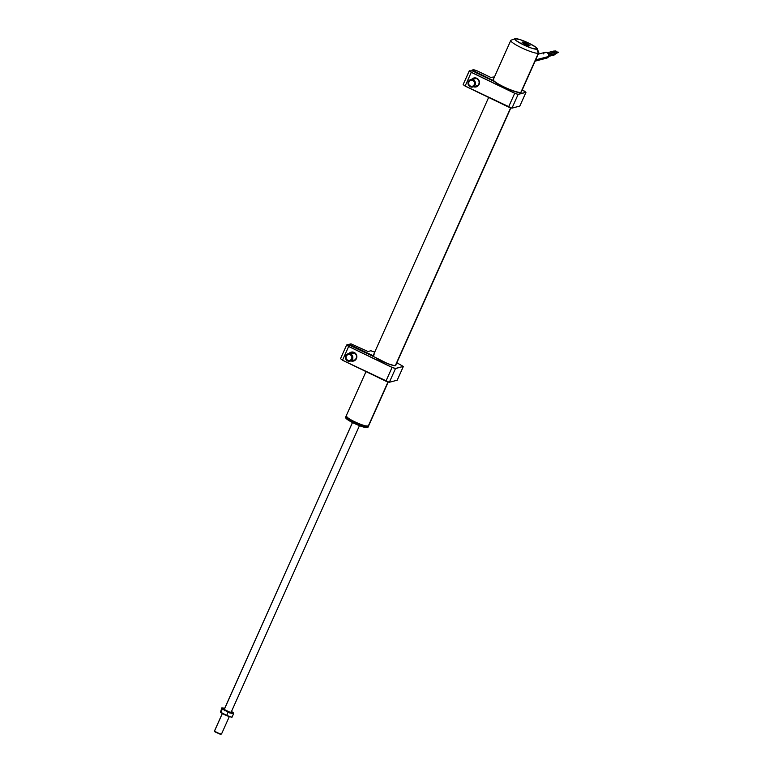 <?xml version="1.0" encoding="UTF-8"?>
<svg xmlns="http://www.w3.org/2000/svg" width="773" height="773" viewBox="0 0 773 773"><rect width="100%" height="100%" fill="white"/><g stroke="black" fill="none" stroke-linecap="round" stroke-linejoin="round"><path stroke-width="1.16" d="M346.275 416.396A12.039 1.846 24.1 0 0 346.314 416.531A12.039 1.846 24.1 0 0 356.353 422.725A12.039 1.846 24.1 0 0 367.938 426.271L368.238 426.165A12.262 1.875 -155.9 0 1 356.43 422.551A12.262 1.875 -155.9 0 1 346.198 416.232A12.262 1.875 -155.9 0 1 346.526 415.681M366.006 371.591L346.178 415.913A12.262 1.875 24.1 0 0 355.561 422.155A12.262 1.875 24.1 0 0 368.238 426.165L388.036 381.891L368.238 426.165A12.262 1.875 24.1 0 0 368.576 425.933L388.249 381.959M395.312 365.639L510.673 107.747L395.312 365.639M368.025 426.242L368.325 426.136A12.262 1.875 -155.9 0 1 368.363 426.416A12.262 1.875 -155.9 0 1 359.203 424.309A12.262 1.875 -155.9 0 1 346.98 417.835L346.98 417.835A12.262 1.875 24.1 0 0 359.976 424.619A12.262 1.875 24.1 0 0 368.354 426.116A12.262 1.875 -155.9 0 1 368.238 426.165L367.938 426.271A12.039 1.846 24.1 0 0 368.025 426.242A12.039 1.846 24.1 0 0 368.103 426.213M368.277 426.029L364.585 425.807L356.624 422.85L349.038 418.879L346.294 416.222M510.779 40.438L493.271 79.58A15.334 2.348 24.1 0 0 504.991 87.388A15.334 2.348 24.1 0 0 520.838 92.393A15.334 2.348 -155.9 0 1 506.073 87.88A15.334 2.348 -155.9 0 1 493.29 79.996L493.445 80.382A15.025 2.3 24.1 0 0 505.977 88.122A15.025 2.3 24.1 0 0 520.442 92.538L520.442 92.538A15.025 2.3 24.1 0 0 520.548 92.509L520.944 92.364A15.334 2.348 -155.9 0 1 520.838 92.393L538.346 53.25A15.334 2.348 24.1 0 0 538.752 52.554L537.196 48.622A12.262 1.875 -155.9 0 1 536.868 49.172L538.346 53.25L520.838 92.393A15.334 2.348 24.1 0 0 521.263 92.103L538.771 52.96A15.334 2.348 -155.9 0 1 538.346 53.25A15.334 2.348 -155.9 0 1 522.5 48.245A15.334 2.348 -155.9 0 1 510.779 40.438A15.334 2.348 -155.9 0 1 511.204 40.148A15.334 2.348 24.1 0 0 511.098 40.186A15.334 2.348 24.1 0 0 521.437 47.742A15.334 2.348 24.1 0 0 538.346 53.25L536.868 49.172L531.669 48.168L523.166 44.679L516.325 40.756L514.895 39.375L515.156 38.698A12.262 1.875 -155.9 0 1 526.964 42.302A12.262 1.875 -155.9 0 1 537.196 48.622M522.21 42.1L522.413 42.66L522.21 42.1A4.29 0.657 -155.9 0 1 526.944 43.646A4.29 0.657 -155.9 0 1 529.843 45.762A4.29 0.657 -155.9 0 1 529.814 45.771A4.29 0.657 -155.9 0 1 525.679 44.505A4.29 0.657 -155.9 0 1 522.104 42.293A4.29 0.657 -155.9 0 1 522.21 42.1L525.012 44.196L529.93 45.684L527.012 43.675L522.21 42.1M493.29 79.996A15.334 2.348 -155.9 0 1 493.696 79.29M524.452 43.916A3.218 0.493 -155.9 0 1 527.06 45.085A3.218 0.493 24.1 0 0 524.452 43.916M515.156 38.698L520.355 39.703L528.867 43.191L535.708 47.114L537.129 48.496L536.868 49.172A12.262 1.875 -155.9 0 1 523.34 44.766A12.262 1.875 -155.9 0 1 515.069 38.718A12.262 1.875 -155.9 0 1 515.156 38.698M554.251 52.12L548.53 53.724L554.83 52.071A0.763 0.744 -104.6 0 0 553.961 51.008L547.545 52.68M554.463 52.448A0.763 0.744 -104.6 0 0 554.83 52.071L554.125 52.506M553.893 51.028L555.787 51.627M555.806 50.921L556.28 51.443L555.845 50.912L554.057 51.376M548.704 56.4L554.57 54.864A0.763 0.744 -104.6 0 0 555.053 54.448L548.82 56.081L555.053 54.448A0.763 0.744 -104.6 0 0 555.082 53.868M548.927 55.472L556.463 53.511A0.763 0.744 -104.6 0 0 556.947 53.095L548.936 55.183L556.947 53.095A0.763 0.744 -104.6 0 0 556.077 52.023L548.656 53.965M556.367 53.134L557.893 52.651M557.922 51.946L558.396 52.467L557.951 51.936L556.174 52.4M556.009 52.042L557.014 52.806L556.241 53.53M535.109 61.144L546.782 58.101A2.986 2.899 -104.6 0 0 548.675 56.477L535.679 59.869L548.675 56.477A2.986 2.899 -104.6 0 0 545.274 52.313L538.24 54.149M544.82 57.898L545.361 58.101M545.922 58.188L548.386 56.98L548.753 54.197L546.695 52.313L544.047 52.989M543.67 53.424L543.38 53.926M367.484 427.517L364.721 427.363L359.242 425.575L346.739 419.034A11.962 1.826 24.1 0 0 357.812 424.995A11.962 1.826 24.1 0 0 367.339 427.595L367.735 427.45A12.262 1.875 -155.9 0 1 357.967 424.783A12.262 1.875 -155.9 0 1 346.613 418.666L346.98 417.835L346.613 418.666A12.262 1.875 24.1 0 0 358.836 425.14A12.262 1.875 24.1 0 0 367.987 427.247L368.363 426.416M345.966 416.396A12.262 1.875 -155.9 0 1 346.188 416.203A12.262 1.875 24.1 0 0 346.98 417.835A12.262 1.875 -155.9 0 1 345.966 416.396L345.599 417.227A12.262 1.875 24.1 0 0 346.613 418.666A12.262 1.875 -155.9 0 1 345.608 417.546L345.763 417.942A11.962 1.826 24.1 0 0 346.739 419.034L345.734 417.835M214.652 730.707A3.836 0.589 24.1 0 0 214.575 730.775A3.836 0.589 24.1 0 0 214.585 730.881L222.363 713.489L214.585 730.881L214.971 731.867L214.585 730.881A3.836 0.589 24.1 0 0 218.112 732.997A3.836 0.589 24.1 0 0 221.571 733.906A3.836 0.589 24.1 0 0 221.571 733.799A3.836 0.589 -155.9 0 1 221.493 733.973A3.836 0.589 -155.9 0 1 217.841 732.881A3.836 0.589 -155.9 0 1 214.585 730.881L214.971 731.867L220.498 734.34L221.493 733.973M220.556 734.205L214.971 731.867M224.373 708.996A3.836 0.589 24.1 0 0 224.286 709.063A3.836 0.589 24.1 0 0 224.296 709.16L352.507 422.551L224.296 709.16A3.836 0.589 24.1 0 0 227.822 711.286A3.836 0.589 24.1 0 0 231.291 712.194A3.836 0.589 24.1 0 0 231.282 712.088M231.262 712.223A3.836 0.589 -155.9 0 1 227.697 711.228A3.836 0.589 -155.9 0 1 224.296 709.16M224.643 708.87L223.996 708.976L225.107 709.952L229.89 712.117A4.136 0.638 -155.9 0 1 224.015 709.044A4.136 0.638 -155.9 0 1 224.383 708.841M221.088 712.629A6.136 0.937 24.1 0 0 221.329 712.812A6.136 0.937 24.1 0 0 223.629 714.194L220.518 711.991L221.88 707.807L220.614 711.769M220.827 712.445L222.295 709.17L225.301 710.464L222.189 708.261L222.295 709.17L225.301 710.464A6.136 0.937 -155.9 0 1 222.189 708.261A6.136 0.937 -155.9 0 1 223.436 708.087L221.88 707.807L224.672 708.416L221.88 707.807L222.295 709.17L220.827 712.445L220.518 711.991L223.629 714.194A6.136 0.937 24.1 0 0 229.233 716.571L220.653 712.271M230.47 716.9L232.026 717.18L233.494 713.904L233.388 712.996L230.905 712.832L233.494 713.904L233.388 712.996A6.136 0.937 -155.9 0 1 230.905 712.832L225.301 710.464L228.103 712.223L230.905 712.832A6.136 0.937 -155.9 0 1 225.301 710.464L228.103 712.223L233.494 713.904L232.026 717.18L229.233 716.571A6.136 0.937 24.1 0 0 230.47 716.9A6.136 0.937 24.1 0 0 230.557 716.919M231.146 717.006L223.629 714.194L226.644 715.498L228.103 712.223L226.644 715.498L230.605 716.929M223.436 708.087A6.136 0.937 -155.9 0 1 224.585 708.387M231.591 711.518A6.136 0.937 -155.9 0 1 232.576 712.175A6.136 0.937 -155.9 0 1 233.388 712.996L233.079 712.542M231.494 711.469L233.253 712.716M231.388 711.972A4.136 0.638 -155.9 0 1 231.485 712.387A4.136 0.638 -155.9 0 1 229.89 712.117L231.291 712.416L231.291 711.885M349 353.512A4.599 4.464 75.4 0 1 354.218 352.449L354.14 352.836A4.136 4.02 -104.6 0 0 350.034 353.251A4.136 4.02 75.4 0 1 356.479 356.971A4.136 4.02 75.4 0 1 351.966 360.662A4.136 4.02 -104.6 0 0 354.14 352.836L354.218 352.449A4.599 4.464 75.4 0 1 356.527 358.343A4.599 4.464 75.4 0 1 350.942 360.933M357.068 348.565L373.32 355.87A12.416 1.904 -155.9 0 1 373.282 355.812L373.32 355.87A12.416 1.904 -155.9 0 1 373.282 355.812L350.498 344.942L349.522 344.217L351 343.83L349.415 344.256L350.42 345L357.368 348.227M373.146 355.551L373.146 355.551A12.416 1.904 -155.9 0 1 373.146 355.261A12.416 1.904 -155.9 0 1 373.407 355.058A12.416 1.904 -155.9 0 0 373.146 355.261L373.311 355.802M395.602 365.716L395.795 365.078A12.416 1.904 -155.9 0 1 395.815 365.407L395.612 365.6M395.844 364.914L395.573 365.61L394.278 365.6L387.882 363.725L374.857 357.184A12.494 1.913 24.1 0 0 386.268 363.097A12.494 1.913 24.1 0 0 395.573 365.61L395.853 364.943M373.465 354.923L373.456 354.933A12.494 1.913 24.1 0 0 373.282 355.773L373.079 355.222L374.229 354.884M340.622 358.759L342.526 360.247L389.273 382.297M385.901 381.186L342.516 360.247M374.721 352.111L370.847 350.758L367.987 351.512L351 343.83M396.829 362.779L403.284 366.421L395.457 368.46L392.075 367.359L348.671 346.43L392.056 367.446L348.72 346.42L346.633 344.98L348.13 344.594M346.739 344.942L349.889 345.106L348.227 344.555L346.633 344.98L348.642 346.478L392.056 367.446L395.486 368.566L403.216 366.441M395.515 365.6C393.67 366.479 379.543 360.769 374.866 357.194L348.217 344.555M350.913 343.869L349.522 344.217M354.44 347.435L354.662 346.922L354.44 347.435M349.145 344.855L349.415 344.256L349.145 344.855M397.196 380.21L403.322 366.518L397.196 380.21L389.36 382.258L395.486 368.566L389.36 382.258L385.93 381.137L392.056 367.446L385.93 381.137L342.516 360.17L348.642 346.478L342.516 360.17L340.516 358.672L346.633 344.98L340.516 358.672M350.507 360.749L353.077 361.146L355.406 360.005L356.43 358.566L356.778 355.928L355.628 353.522L353.387 352.15L350.797 352.275L348.729 353.86M352.169 352.768L352.652 352.42M354.788 360.054L354.005 359.938M389.35 382.268L397.08 380.248M350.584 353.957A3.836 3.72 75.4 0 1 350.082 361.155A3.836 3.72 75.4 0 1 347.647 360.943A3.836 3.72 -104.6 0 0 352.546 359.01A3.836 3.72 -104.6 0 0 350.584 353.957L350.208 354.546A3.218 3.121 75.4 0 1 351.85 358.798A3.218 3.121 75.4 0 1 347.734 360.421L346.062 358.633L346.101 356.169L347.811 354.478L350.208 354.546L351.879 356.334L351.85 358.798L350.13 360.489L347.734 360.421A3.218 3.121 75.4 0 1 346.101 356.169A3.218 3.121 75.4 0 1 350.208 354.546L350.584 353.957A3.836 3.72 -104.6 0 0 345.695 355.889A3.836 3.72 -104.6 0 0 347.647 360.943A3.836 3.72 75.4 0 1 348.15 353.734A3.836 3.72 75.4 0 1 350.584 353.957L354.382 352.961L350.584 353.957M472.216 79.513A3.836 3.72 75.4 0 1 472.718 87.011A3.836 3.72 75.4 0 1 471.279 87.088A3.836 3.72 -104.6 0 0 475.443 83.832A3.836 3.72 -104.6 0 0 472.216 79.513L471.994 80.16A3.218 3.121 75.4 0 1 474.709 83.784A3.218 3.121 75.4 0 1 471.211 86.518L469.134 85.272L468.496 82.885L469.684 80.769L471.994 80.16L474.081 81.407L474.709 83.784L473.52 85.909L471.211 86.518A3.218 3.121 75.4 0 1 468.496 82.885A3.218 3.121 75.4 0 1 471.994 80.16L472.216 79.513A3.836 3.72 -104.6 0 0 468.051 82.769A3.836 3.72 -104.6 0 0 471.279 87.088A3.836 3.72 75.4 0 1 470.776 79.59A3.836 3.72 75.4 0 1 472.216 79.513L476.207 78.469L472.216 79.513M471.636 79.368A4.599 4.464 75.4 0 1 476.844 78.305L476.767 78.691A4.136 4.02 -104.6 0 0 472.661 79.097A4.136 4.02 75.4 0 1 479.115 82.827A4.136 4.02 75.4 0 1 474.593 86.518A4.136 4.02 -104.6 0 0 476.767 78.691L476.844 78.305A4.599 4.464 75.4 0 1 479.154 84.199A4.599 4.464 75.4 0 1 473.569 86.789M494.449 76.933L490.623 77.368L477.009 70.787L490.623 77.368L477.009 70.797L473.636 69.686L472.158 70.072L493.734 80.846L479.83 74.131M479.26 74.285L494.391 81.513L472.516 70.961L469.375 70.797L471.346 72.276L514.712 93.214L471.269 72.333L514.692 93.301L518.084 94.316L525.911 92.277L522.219 89.968L525.959 92.316L519.833 106.065L525.959 92.373L518.113 94.422L511.987 108.114L508.566 106.993L514.692 93.301L518.113 94.422L511.987 108.123L519.833 106.065L511.9 108.152L465.143 86.025L463.143 84.528L469.269 70.836L471.269 72.333L465.143 86.025L471.269 72.333L514.692 93.301L508.528 107.041L511.9 108.152L465.162 86.103L463.143 84.528L465.143 86.093L508.528 107.041M523.949 90.808L525.959 92.316M469.385 70.807L463.143 84.528M474.796 78.624L475.279 78.276M473.134 86.605L475.714 87.001L478.043 85.861L479.347 83.571L479.183 80.914L477.608 78.769L475.144 77.87L473.424 78.131L471.356 79.716M493.618 80.692L479.946 74.092L493.618 80.692M479.299 74.247L494.382 81.513M477.414 85.909L476.632 85.793M472.168 70.082L471.781 70.71L472.052 70.111L476.941 73.222L477.299 72.778L477.067 73.29L477.299 72.778L479.994 74.082M519.833 106.065L511.987 108.114M519.727 106.104L511.948 108.152M373.175 355.57L488.642 97.446M395.573 365.59L510.876 107.814M511.098 40.186L515.069 38.718M222.315 713.46L214.575 730.775M229.32 716.59L221.571 733.906M352.459 422.531L224.286 709.401M359.464 425.662L231.069 712.397M224.953 710.02L224.643 710.716M230.132 712.339L229.823 713.025M221.329 712.812L220.798 712.416M232.576 712.175L233.108 712.561M350.082 361.155L354.904 359.899M348.15 353.734L352.971 352.478M472.718 87.011L477.53 85.755M470.776 79.59L475.598 78.334M522.219 89.968L523.949 90.799M463.172 84.615L465.143 86.103"/></g></svg>
